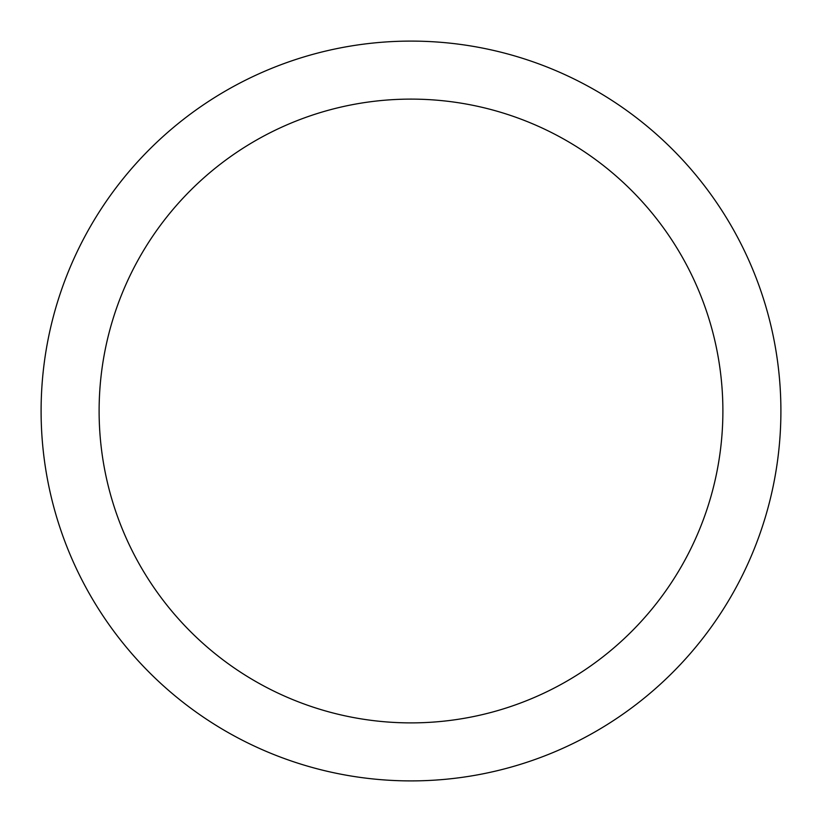 <?xml version="1.0" encoding="UTF-8"?>
<svg xmlns="http://www.w3.org/2000/svg" width="822" height="822" viewBox="0 0 822 822"><rect width="100%" height="100%" fill="white"/><g stroke="black" fill="none" stroke-linecap="round" stroke-linejoin="round"><path stroke-width="1.23" d="M99.113 411A311.887 311.887 0 0 0 411 722.887A311.887 311.887 0 0 0 722.887 411A311.887 311.887 0 0 0 411 99.113A311.887 311.887 0 0 0 99.113 411M780.9 411A369.9 369.9 0 0 0 411 41.1A369.9 369.9 0 0 0 41.1 411A369.9 369.9 0 0 0 411 780.9A369.9 369.9 0 0 0 780.9 411"/></g></svg>

